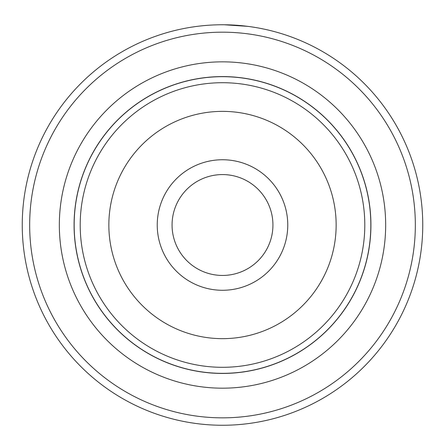 <?xml version="1.0" encoding="UTF-8"?>
<svg xmlns="http://www.w3.org/2000/svg" width="445" height="445" viewBox="0 0 445 445"><rect width="100%" height="100%" fill="white"/><g stroke="black" fill="none" stroke-linecap="round" stroke-linejoin="round"><path stroke-width="0.67" d="M74.165 225.009A148.335 148.335 0 0 1 222.5 76.679A148.335 148.335 0 0 1 370.835 225.009A148.335 148.335 0 0 1 222.5 373.344A148.335 148.335 0 0 1 74.165 225.009M287.765 225.009A65.265 65.265 0 0 1 222.5 290.279A65.265 65.265 0 0 1 157.235 225.009A65.265 65.265 0 0 1 222.5 159.744A65.265 65.265 0 0 1 287.765 225.009M172.065 225.009A50.435 50.435 0 0 0 222.5 275.444A50.435 50.435 0 0 0 272.935 225.009A50.435 50.435 0 0 0 222.5 174.579A50.435 50.435 0 0 0 172.065 225.009M74.076 225.009A148.424 148.424 0 0 1 222.5 76.59A148.424 148.424 0 0 1 370.924 225.009A148.424 148.424 0 0 1 222.5 373.433A148.424 148.424 0 0 1 74.076 225.009M205.24 25.504L207.186 25.348M247.693 26.35L224.313 24.77M385.665 225.009A163.165 163.165 0 0 1 222.5 388.179A163.165 163.165 0 0 1 59.335 225.009A163.165 163.165 0 0 1 222.5 61.844A163.165 163.165 0 0 1 385.665 225.009M415.335 225.009A192.835 192.835 0 0 0 222.5 32.179A192.835 192.835 0 0 0 29.665 225.009A192.835 192.835 0 0 0 222.5 417.844A192.835 192.835 0 0 0 415.335 225.009M22.25 225.009A200.25 200.25 0 0 1 222.5 24.759A200.25 200.25 0 0 1 422.75 225.009A200.25 200.25 0 0 1 222.5 425.259A200.25 200.25 0 0 1 22.25 225.009M203.248 25.688L200.467 25.977M216.726 24.842L217.16 24.831M80.2 225.009A142.3 142.3 0 0 1 222.5 82.709A142.3 142.3 0 0 1 364.8 225.009A142.3 142.3 0 0 1 222.5 367.309A142.3 142.3 0 0 1 80.2 225.009M336.147 225.009A113.647 113.647 0 0 0 222.5 111.367A113.647 113.647 0 0 0 108.853 225.009A113.647 113.647 0 0 0 222.5 338.656A113.647 113.647 0 0 0 336.147 225.009"/></g></svg>
